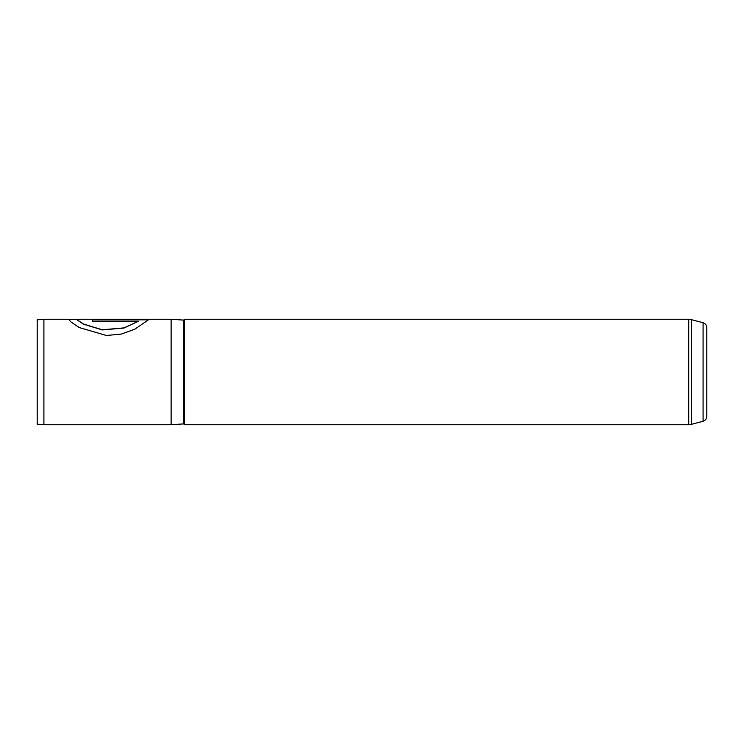 <?xml version="1.0" encoding="UTF-8"?>
<svg xmlns="http://www.w3.org/2000/svg" width="744" height="744" viewBox="0 0 744 744"><rect width="100%" height="100%" fill="white"/><g stroke="black" fill="none" stroke-linecap="round" stroke-linejoin="round"><path stroke-width="1.12" d="M703.08 322.757C705.414 323.538 706.651 325.156 706.8 327.611L706.8 416.389C706.651 418.844 705.414 420.462 703.08 421.243L703.08 322.757L691.334 319.613L691.334 424.387L688.739 424.731L688.739 319.269L184.512 319.269L184.512 424.731L688.739 424.731M37.2 424.145L37.2 319.855L43.896 319.269L43.896 424.731L37.2 424.145M184.512 319.269L183.619 320.106L183.619 423.894L171.12 424.731L171.12 319.269L76.344 319.269L83.579 324.068L102.328 329.787L123.932 327.899L138.496 321.203L92.414 321.203L92.414 319.641L148.726 319.641L134.85 329.173L121.579 334.01L106.448 335.498L79.217 327.537L71.043 322.022L68.708 319.436M76.269 319.316L83.644 324.254L102.393 329.927L123.96 328.039L138.496 321.203M92.414 319.808L148.577 319.808M68.243 319.436L76.269 319.436M183.619 423.894L184.512 424.731M703.08 421.243L691.334 424.387M171.12 424.731L43.896 424.731M68.253 319.269L43.896 319.269M183.619 320.106L171.12 319.269M688.739 319.269L691.334 319.613"/></g></svg>
